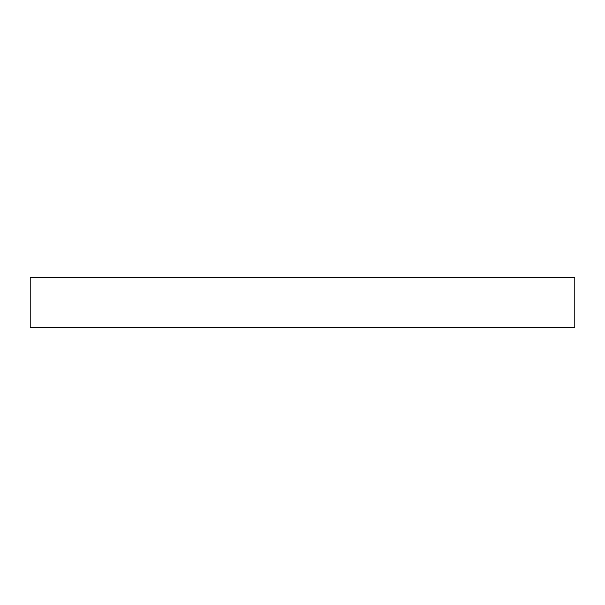 <?xml version="1.0" encoding="UTF-8"?>
<svg xmlns="http://www.w3.org/2000/svg" width="605" height="605" viewBox="0 0 605 605"><rect width="100%" height="100%" fill="white"/><g stroke="black" fill="none" stroke-linecap="round" stroke-linejoin="round"><path stroke-width="0.91" d="M30.25 277.748L574.75 277.748L574.75 327.252L30.25 327.252L30.25 277.748"/></g></svg>
